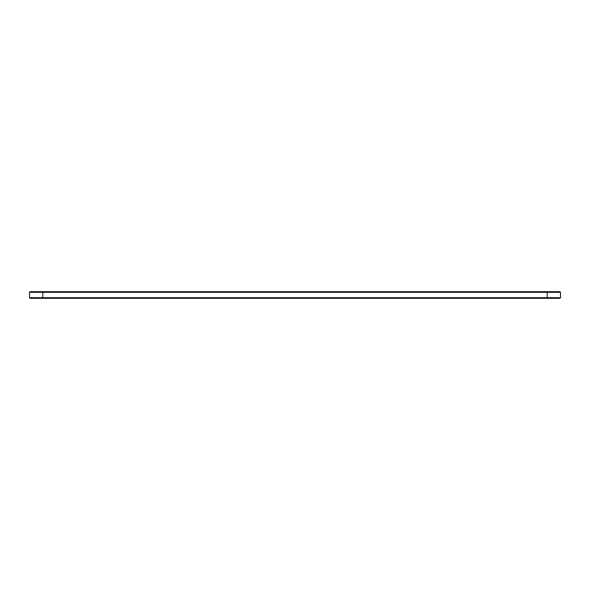 <?xml version="1.0" encoding="UTF-8"?>
<svg xmlns="http://www.w3.org/2000/svg" width="590" height="590" viewBox="0 0 590 590"><rect width="100%" height="100%" fill="white"/><g stroke="black" fill="none" stroke-linecap="round" stroke-linejoin="round"><path stroke-width="0.89" d="M560.5 292.316L29.5 292.316L30.134 291.681L559.866 291.681L560.5 292.316L560.5 297.685L29.5 297.685L29.5 292.316M560.5 297.685L559.866 298.319L30.134 298.319L29.5 297.685M547.225 298.319L547.225 291.681M42.775 298.319L42.775 291.681"/></g></svg>
